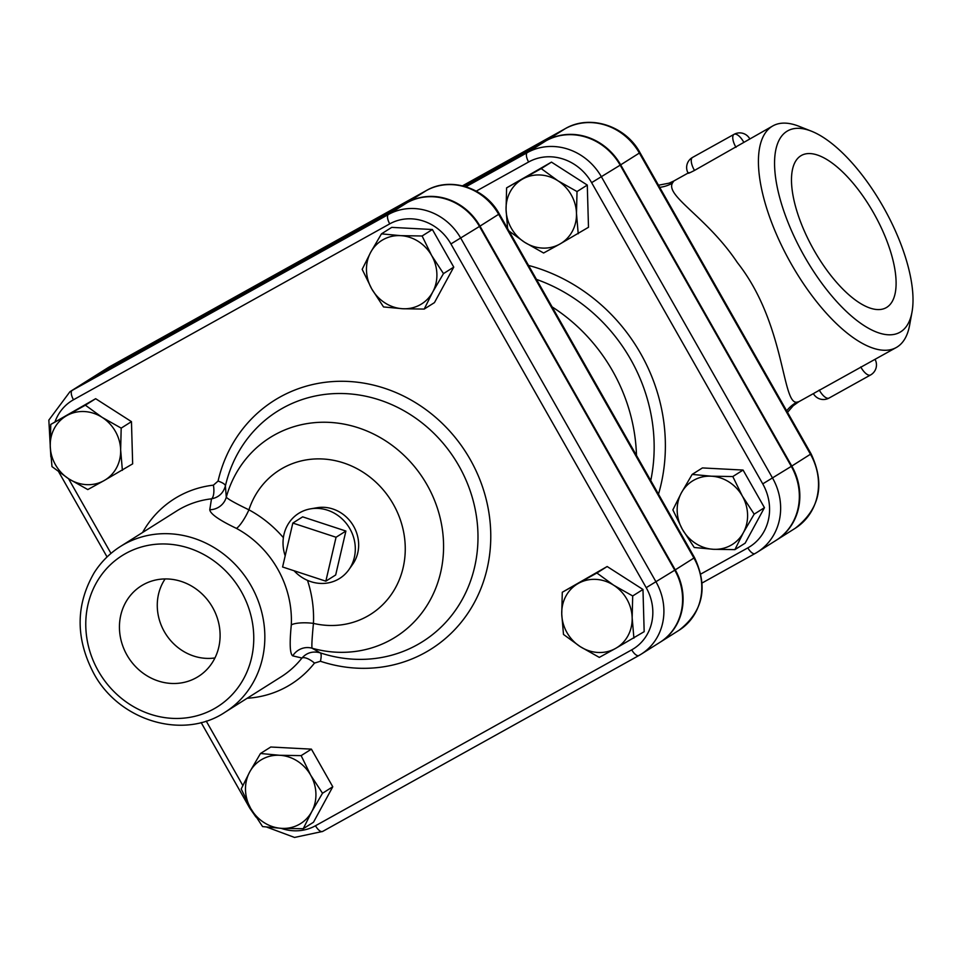 <?xml version="1.0" encoding="UTF-8"?>
<svg xmlns="http://www.w3.org/2000/svg" width="960" height="960" viewBox="0 0 960 960"><rect width="100%" height="100%" fill="white"/><g stroke="black" fill="none" stroke-linecap="round" stroke-linejoin="round"><path stroke-width="1.44" d="M336.06 537.252L325.836 581.184L282.588 566.988L292.824 523.068L336.06 537.252L345.9 531.048L335.676 574.968L325.836 581.184M345.9 531.048L302.652 516.852L292.824 523.068M464.232 186.264L546.492 140.508A57.348 52.476 57.7 0 1 620.676 164.844L791.796 466.056A57.348 52.476 57.7 0 1 776.532 540.072A57.348 52.476 57.7 0 1 776.28 540.228M787.524 412.356L793.188 405.756L798.888 401.676L796.824 402.216C781.86 404.028 785.232 323.124 737.388 262.62C707.196 217.296 665.592 196.224 672.372 183.156A34.584 32.82 35.5 0 1 659.688 187.332M672.372 183.156L673.824 180.996L688.08 173.064M796.824 402.216A34.584 32.988 -101.4 0 0 786.66 410.844M786.864 131.34A115.296 46.464 -119.1 0 1 811.356 131.16A115.296 46.464 -119.1 0 1 884.412 208.98A115.296 46.464 -119.1 0 1 912 312.084A115.296 46.464 -119.1 0 1 817.62 277.392A115.296 46.464 -119.1 0 1 786.864 131.34M873.528 212.808A87.12 35.112 -119.1 0 1 885.72 307.932A87.12 35.112 -119.1 0 1 813.108 248.64A87.12 35.112 -119.1 0 1 801.024 155.676A87.12 35.112 -119.1 0 1 873.528 212.808M811.356 131.16L798.9 126.252A126.828 51.12 60.9 0 0 772.92 125.868A126.828 51.12 60.9 0 0 771.948 126.444A126.828 51.12 60.9 0 0 787.776 257.664A126.828 51.12 60.9 0 0 891.852 349.356A126.828 51.12 60.9 0 0 896.232 347.544A126.828 51.12 60.9 0 0 909.6 325.272L912 312.084M814.212 393.12L896.232 347.544M772.92 125.868L694.5 170.424C689.064 173.232 687.216 173.964 688.956 172.608M694.5 170.424A11.532 4.644 -119.1 0 1 692.568 157.404A11.532 11.532 0 0 0 688.188 173.256M743.856 142.38A11.532 4.644 60.9 0 0 734.064 134.328L734.064 134.328A11.532 4.644 60.9 0 0 735.996 147.336M860.748 366.936A11.532 4.644 60.9 0 0 870.54 374.988L870.54 374.988A11.532 11.532 0 0 0 875.028 359.328M798.9 401.676L813.372 393.624A11.532 11.532 0 0 0 829.044 398.064L829.044 398.064A11.532 4.644 -119.1 0 1 819.252 390.012M464.268 186.276L546 140.808A57.348 52.476 57.7 0 1 620.184 165.156L791.304 466.368A57.348 52.476 57.7 0 1 776.04 540.384L757.344 552.168A57.348 52.476 -122.3 0 0 772.608 478.164L601.5 176.952A57.348 52.476 -122.3 0 0 527.304 152.604L465.924 186.756M88.884 379.764A55.956 51.192 57.7 0 1 89.124 379.608A55.956 51.192 57.7 0 1 91.356 378.288L407.604 202.38A55.956 51.192 57.7 0 1 479.976 226.128L675.252 569.868A55.956 51.192 57.7 0 1 660.36 642.072A55.956 51.192 57.7 0 1 660.108 642.228M636.48 455.436A170.82 156.3 -122.3 0 0 612.6 370.956A170.82 156.3 -122.3 0 0 552.084 306.876M69.948 391.716L88.632 379.92A55.956 51.192 57.7 0 1 90.864 378.6L407.112 202.692A55.956 51.192 57.7 0 1 479.484 226.44L674.76 570.18A55.956 51.192 57.7 0 1 659.868 642.384L641.172 654.18A55.956 51.192 -122.3 0 0 656.064 581.964L460.8 238.236A55.956 51.192 -122.3 0 0 388.416 214.488L72.18 390.396A55.956 51.192 -122.3 0 0 69.948 391.716L48.84 420.108L50.856 456.864M120.42 546.48C109.872 553.176 101.172 561.852 94.332 572.496C75.6 604.728 75.408 638.352 93.744 673.38C119.136 720.936 183.264 740.292 225.024 712.236A98.004 89.664 -122.3 0 0 248.556 581.508A98.004 89.664 -122.3 0 0 120.42 546.48L176.496 511.092A98.004 89.664 57.7 0 1 211.5 498.828L209.772 509.76C210.324 513.924 219.216 520.14 236.46 528.396A17.292 3.66 118.4 0 0 248.916 509.82C235.368 503.292 227.82 499.068 226.284 497.172L225.396 485.952A136.152 124.572 57.7 0 1 379.356 399.888A136.152 124.572 57.7 0 1 474.528 567.42A136.152 124.572 57.7 0 1 320.208 652.836C312.9 650.892 306.816 652.632 301.944 658.044A11.532 4.428 -141.8 0 1 314.484 663.096L320.424 661.26A11.532 3.108 108.3 0 0 320.208 652.836L312.096 648.216C311.556 646.524 312.012 638.244 313.44 623.388A115.296 105.492 -122.3 0 0 307.5 580.368M310.548 508.848L317.064 507.732A35.748 32.7 57.7 0 1 353.652 526.284A35.748 32.7 57.7 0 1 352.716 564.24L348.912 569.64A38.448 35.184 -122.3 0 0 349.92 528.804A38.448 35.184 -122.3 0 0 310.548 508.848A38.448 35.184 -122.3 0 0 285.192 555.852M212.592 607.404A53.544 48.984 57.7 0 1 201.216 674.532A53.544 48.984 57.7 0 1 128.34 657.36A53.544 48.984 57.7 0 1 144.204 584.196A53.544 48.984 57.7 0 1 212.592 607.404M236.46 528.396A98.004 89.664 57.7 0 1 291.3 624.936C289.44 643.8 289.932 654.108 292.764 655.86A17.292 16.98 119.2 0 1 312.096 648.216A117.816 107.796 -122.3 0 0 440.964 571.044A117.816 107.796 -122.3 0 0 359.892 428.328A117.816 107.796 -122.3 0 0 226.284 497.172A17.292 16.848 176.3 0 1 209.772 509.76M291.3 624.936A17.292 4.236 -177.3 0 1 313.44 623.388A85.308 78.06 57.7 0 0 403.608 565.488A85.308 78.06 57.7 0 0 345.768 463.68A85.308 78.06 57.7 0 0 248.916 509.82A115.296 105.492 -122.3 0 1 283.38 537.66M213.408 485.16A11.532 4.26 83.5 0 1 211.5 498.828C218.652 497.472 223.284 493.176 225.396 485.952A11.532 3.444 12.9 0 0 218.064 481.092L213.408 485.16A109.536 100.224 -122.3 0 0 142.584 532.488M562.284 592.248L607.164 566.52L642.972 589.476L644.172 631.668L615.456 648.492A37.476 34.284 -122.3 0 0 632.16 617.772A37.476 34.284 -122.3 0 0 613.656 585.204A37.476 34.284 -122.3 0 0 578.448 583.344A37.476 34.284 -122.3 0 0 561.744 614.076A37.476 34.284 -122.3 0 0 580.248 646.644A37.476 34.284 -122.3 0 0 615.456 648.492L599.304 657.396L580.248 646.644L563.496 634.452L561.744 614.076L562.284 592.248L596.892 573L613.656 585.204L632.7 595.956L632.16 617.772L633.9 638.148M381.456 233.856L391.728 227.376L432.384 229.512L453.756 267.12L434.46 302.604L424.2 309.084L402.732 308.736A37.476 34.284 -122.3 0 0 432.696 292.056A37.476 34.284 -122.3 0 0 431.652 255.516A37.476 34.284 -122.3 0 0 400.644 235.644A37.476 34.284 -122.3 0 0 370.68 252.312A37.476 34.284 -122.3 0 0 371.712 288.852A37.476 34.284 -122.3 0 0 402.732 308.736L383.544 306.948L371.712 288.852L362.172 269.328L370.68 252.312L381.456 233.856L400.644 235.644L422.112 235.992L431.652 255.516L443.484 273.6L432.696 292.056L424.2 309.084M50.772 424.428L95.652 398.7L131.46 421.644L132.66 463.848L103.944 480.672A37.476 34.284 -122.3 0 0 120.648 449.94A37.476 34.284 -122.3 0 0 102.144 417.372A37.476 34.284 -122.3 0 0 66.936 415.524A37.476 34.284 -122.3 0 0 50.232 446.244A37.476 34.284 -122.3 0 0 68.736 478.824A37.476 34.284 -122.3 0 0 103.944 480.672L87.792 489.576L68.736 478.824L51.984 466.62L50.232 446.244L50.772 424.428L85.38 405.18L102.144 417.372L121.188 428.124L120.648 449.94L122.388 470.328M260.484 753.492L270.756 747.012L311.412 749.148L332.772 786.768L313.488 822.24L303.228 828.72L281.748 828.372A37.476 34.284 -122.3 0 0 311.724 811.704A37.476 34.284 -122.3 0 0 310.68 775.164A37.476 34.284 -122.3 0 0 279.672 755.28A37.476 34.284 -122.3 0 0 249.696 771.96A37.476 34.284 -122.3 0 0 250.74 808.5A37.476 34.284 -122.3 0 0 281.748 828.372L262.572 826.584L250.74 808.5L241.2 788.976L249.696 771.96L260.484 753.492L279.672 755.28L301.14 755.628L310.68 775.164L322.512 793.248L311.724 811.704L303.228 828.72M292.764 655.86L301.944 658.044A98.004 89.664 57.7 0 1 281.1 676.848L225.024 712.236M692.16 474.408L702.42 467.928L743.076 470.064L764.448 507.672L745.164 543.156L734.892 549.636L713.424 549.288A37.476 34.284 -122.3 0 0 743.388 532.608A37.476 34.284 -122.3 0 0 742.344 496.068A37.476 34.284 -122.3 0 0 711.336 476.196A37.476 34.284 -122.3 0 0 681.372 492.864A37.476 34.284 -122.3 0 0 682.416 529.404A37.476 34.284 -122.3 0 0 713.424 549.288L694.236 547.488L682.416 529.404L672.864 509.88L681.372 492.864L692.16 474.408L711.336 476.196L732.804 476.544L742.344 496.068L754.176 514.152L743.388 532.608L734.892 549.636M507.6 228.576L506.064 209.676L506.604 187.86L551.472 162.12L587.28 185.076L588.492 227.28L559.776 244.104A37.476 34.284 -122.3 0 0 576.48 213.372A37.476 34.284 -122.3 0 0 557.964 180.804A37.476 34.284 -122.3 0 0 522.768 178.956A37.476 34.284 -122.3 0 0 506.064 209.676A37.476 34.284 -122.3 0 0 524.568 242.244A37.476 34.284 -122.3 0 0 559.776 244.104L543.612 253.008L524.568 242.244L508.98 231.012M165.108 578.94A50.352 46.068 -122.3 0 0 165.636 633.828A50.352 46.068 -122.3 0 0 214.956 657.936M743.076 470.064L732.804 476.544M587.28 185.076L577.02 191.556L576.48 213.372L578.22 233.76M551.472 162.12L541.212 168.6L557.964 180.804L577.02 191.556M506.604 187.86L541.212 168.6M764.448 507.672L754.176 514.152M332.772 786.768L322.512 793.248M311.412 749.148L301.14 755.628M432.384 229.512L422.112 235.992M642.972 589.476L632.7 595.956M607.164 566.52L596.892 573M131.46 421.644L121.188 428.124M95.652 398.7L85.38 405.18M453.756 267.12L443.484 273.6M294.06 570.756A38.448 35.184 -122.3 0 0 348.912 569.64M620.676 164.844L639.372 153.048L810.48 454.26A57.348 52.476 57.7 0 1 795.216 528.276L776.532 540.072M791.796 466.056L811.08 453.84L639.972 152.628L639.372 153.048A57.348 52.476 57.7 0 0 565.176 128.712L462.504 185.82L565.248 128.664A8.652 3.48 60.9 0 0 565.176 128.712L546.492 140.508M565.32 128.628A8.652 3.48 60.9 0 0 565.248 128.664C589.956 114.084 625.62 125.844 639.972 152.628M755.064 553.524A57.348 52.476 -122.3 0 0 757.344 552.168L754.992 553.572A8.652 3.48 60.9 0 0 755.064 553.524M791.304 466.368L762.744 483.876A48.696 44.556 57.7 0 1 747.84 547.872A8.652 3.48 60.9 0 0 754.992 553.572L702.18 582.948L754.932 553.608M620.184 165.156L591.624 182.652L762.744 483.876M546 140.808L527.304 152.604A8.652 3.48 -119.1 0 0 528.624 161.988A48.696 44.556 57.7 0 1 591.624 182.652M407.604 202.38L426.288 190.584A55.956 51.192 57.7 0 1 498.672 214.332L693.936 558.072A55.956 51.192 57.7 0 1 679.044 630.276L660.36 642.072M479.976 226.128L499.272 213.912C485.268 187.776 450.48 176.316 426.36 190.548A8.652 3.48 60.9 0 0 426.288 190.584L110.052 366.492A55.956 51.192 57.7 0 0 107.82 367.812L110.112 366.456A8.652 3.48 60.9 0 0 110.052 366.492L91.356 378.288M675.252 569.868L694.536 557.64C708.36 587.208 703.188 611.412 679.044 630.276M747.84 547.872L700.884 573.996M476.244 191.124L528.624 161.988M536.484 279.408A167.664 153.396 57.7 0 1 630.66 359.376A167.664 153.396 57.7 0 1 650.748 480.564M658.488 494.184A176.292 161.304 -122.3 0 0 640.668 353.58A176.292 161.304 -122.3 0 0 528.54 265.428M110.184 366.42A8.652 3.48 60.9 0 0 110.112 366.456L426.36 190.548A8.652 3.48 60.9 0 1 426.432 190.512M407.112 202.692L388.416 214.488A8.652 3.48 -119.1 0 0 389.736 223.86A47.304 43.284 57.7 0 1 450.924 243.936L646.2 587.676A47.304 43.284 57.7 0 1 631.728 649.848L315.48 825.756A47.304 43.284 57.7 0 1 281.172 828.348M90.864 378.6L72.18 390.396A8.652 3.48 -119.1 0 0 73.488 399.768L389.736 223.86M98.304 670.968A89.352 81.756 57.7 0 1 167.292 544.068A89.352 81.756 57.7 0 1 243.72 678.612A89.352 81.756 57.7 0 1 98.304 670.968M110.988 553.404L68.532 478.692M320.424 661.26A146.976 134.484 -122.3 0 0 487.032 569.052A146.976 134.484 -122.3 0 0 384.276 388.176A146.976 134.484 -122.3 0 0 218.064 481.092M247.188 698.256A109.536 100.224 -122.3 0 0 314.484 663.096M242.82 785.484L206.22 721.056M55.056 421.728A47.304 43.284 57.7 0 1 73.488 399.768M631.728 649.848A8.652 3.48 60.9 0 0 638.88 655.536L322.632 831.444A8.652 3.48 -119.1 0 0 322.704 831.408L638.808 655.572M638.952 655.5A55.956 51.192 -122.3 0 0 641.172 654.18L638.88 655.536A8.652 3.48 60.9 0 0 638.952 655.5M674.76 570.18L646.2 587.676M479.484 226.44L450.924 243.936M266.796 827.112L294.552 837.444L322.632 831.444A8.652 3.48 -119.1 0 1 315.48 825.756M250.356 807.804L249.72 808.08L201.132 722.532M658.488 185.22L669.096 183.156L673.824 180.996M811.08 453.84C825.24 484.14 819.96 508.956 795.216 528.276M749.724 138.768A11.532 11.532 0 0 0 734.064 134.328L692.568 157.404M829.044 398.064L870.54 374.988M89.124 379.608L107.82 367.812M694.536 557.64L499.272 213.912M107.064 556.944L58.74 471.9M255.948 817.032L249.72 808.08"/></g></svg>
